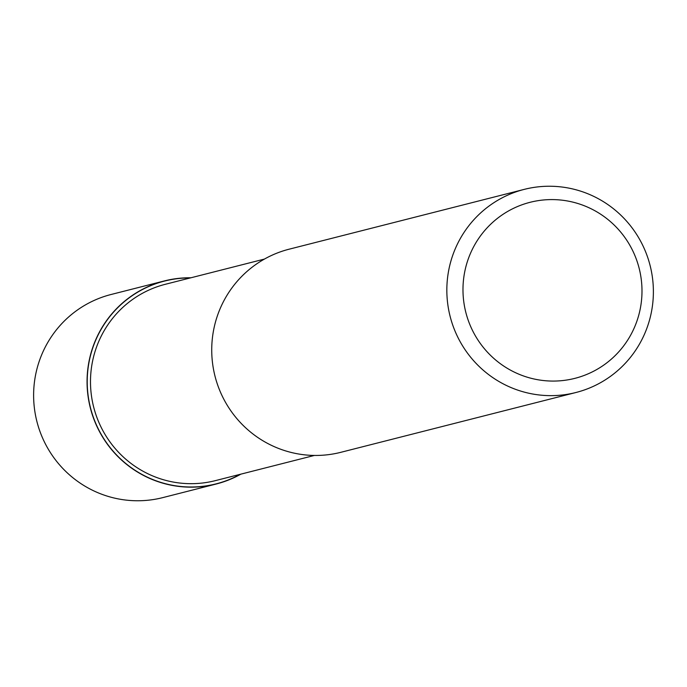 <?xml version="1.0" encoding="UTF-8"?>
<svg xmlns="http://www.w3.org/2000/svg" width="687" height="687" viewBox="0 0 687 687"><rect width="100%" height="100%" fill="white"/><g stroke="black" fill="none" stroke-linecap="round" stroke-linejoin="round"><path stroke-width="1.03" d="M240.244 474.305A104.622 102.998 -104.3 0 1 188.865 486.971A104.622 102.998 -104.3 0 1 87.223 380.967A104.622 102.998 -104.3 0 1 190.29 277.943A104.622 102.998 -104.3 0 0 87.223 380.967A104.622 102.998 -104.3 0 0 188.865 486.971A104.622 102.998 -104.3 0 0 240.235 474.305M314.371 455.447L215.306 480.651A101.307 99.735 -104.3 0 1 188.908 483.657A101.307 99.735 -104.3 0 1 91.199 393.771A101.307 99.735 -104.3 0 1 165.344 284.289L264.418 259.085M551.575 186.263A104.802 103.179 -104.3 0 1 652.65 279.248A104.802 103.179 -104.3 0 1 575.946 392.5A104.802 103.179 -104.3 0 1 548.647 395.618A104.802 103.179 -104.3 0 1 447.572 302.632A104.802 103.179 -104.3 0 1 524.267 189.372A104.802 103.179 -104.3 0 1 551.575 186.263M575.946 392.5L340.838 452.312A104.802 103.179 -104.3 0 1 313.538 455.429A104.802 103.179 -104.3 0 1 212.463 362.444A104.802 103.179 -104.3 0 1 289.167 249.183L315.127 242.58M553.748 199.608A90.83 89.422 -104.3 0 1 641.984 292.293A90.83 89.422 -104.3 0 1 551.214 381.053A90.83 89.422 -104.3 0 1 462.986 288.368A90.83 89.422 -104.3 0 1 553.748 199.608M524.267 189.372L314.706 242.683M240.897 474.133A104.793 103.17 -104.3 0 1 216.173 484.026A104.793 103.17 -104.3 0 1 188.865 487.143A104.793 103.17 -104.3 0 1 87.79 394.158A104.793 103.17 -104.3 0 1 164.494 280.906A104.793 103.17 -104.3 0 1 190.943 277.78M216.173 484.026L162.733 497.628A104.802 103.179 -104.3 0 1 135.433 500.737A104.802 103.179 -104.3 0 1 34.35 407.752A104.802 103.179 -104.3 0 1 111.062 294.5L164.494 280.906"/></g></svg>
